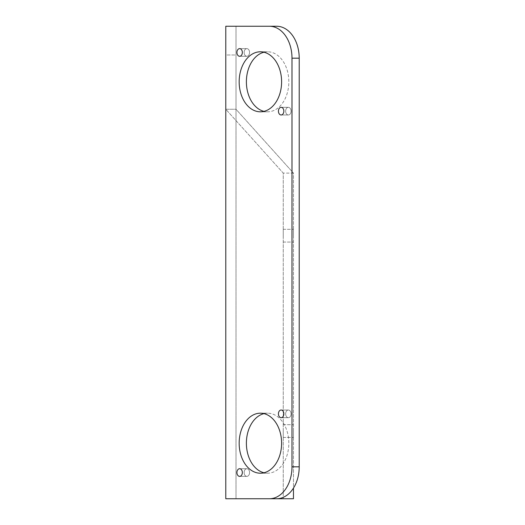 <?xml version="1.0" encoding="UTF-8"?>
<svg xmlns="http://www.w3.org/2000/svg" width="525" height="525" viewBox="0 0 525 525"><rect width="100%" height="100%" fill="white"/><g stroke="black" fill="none" stroke-linecap="round" stroke-linejoin="round"><path stroke-width="0.39" stroke-dasharray="2.62 1.97" d="M293.468 431.064L293.468 437.45L293.468 431.064M283.251 431.064L283.251 437.45L283.251 431.064M293.468 235.686L293.468 229.3L293.468 235.686M283.251 235.686L283.251 229.3L283.251 235.686M276.636 26.25A31.927 22.575 -90 0 1 299.211 58.177L299.211 466.823A31.927 22.575 -90 0 1 276.636 498.75L269.417 498.75A31.927 22.575 90 0 0 291.992 466.823L291.992 58.177A31.927 22.575 90 0 0 269.417 26.25L225.789 26.25L269.417 26.25M236.001 54.981L236.001 26.25L225.789 26.25L225.789 54.981L236.001 54.981L236.001 26.25L236.001 498.75L276.636 498.75L236.001 498.75L236.001 109.259L225.789 109.259L225.789 54.981L236.001 54.981L236.001 109.259L236.001 54.981M239.164 81.802A30.01 21.223 90 0 0 260.387 111.812A30.01 21.223 90 0 0 281.603 81.802A30.01 21.223 90 0 0 260.387 51.791A30.01 21.223 90 0 0 239.164 81.802M246.389 81.802A30.01 21.223 -90 0 1 267.606 51.791A30.01 21.223 -90 0 1 288.829 81.802A30.01 21.223 -90 0 1 267.606 111.812A30.01 21.223 -90 0 1 246.389 81.802M236.926 52.454A3.833 2.71 90 0 0 239.63 56.287A3.833 2.71 90 0 0 242.34 52.454A3.833 2.71 90 0 0 239.63 48.622A3.833 2.71 90 0 0 236.926 52.454M244.145 52.454A3.833 2.71 -90 0 1 246.855 48.622A3.833 2.71 -90 0 1 249.565 52.454A3.833 2.71 -90 0 1 246.855 56.287A3.833 2.71 -90 0 1 244.145 52.454A3.833 2.71 90 0 1 246.855 48.622A3.833 2.71 90 0 1 249.565 52.454A3.833 2.71 90 0 1 246.855 56.287A3.833 2.71 90 0 1 244.145 52.454M278.427 111.149A3.833 2.71 90 0 0 281.137 114.982A3.833 2.71 90 0 0 283.848 111.149A3.833 2.71 90 0 0 281.137 107.317A3.833 2.71 90 0 0 278.427 111.149M285.652 111.149A3.833 2.71 -90 0 1 288.363 107.317A3.833 2.71 -90 0 1 291.067 111.149A3.833 2.71 -90 0 1 288.363 114.982A3.833 2.71 -90 0 1 285.652 111.149A3.833 2.71 90 0 1 288.363 107.317A3.833 2.71 90 0 1 291.067 111.149A3.833 2.71 90 0 1 288.363 114.982A3.833 2.71 90 0 1 285.652 111.149M225.789 498.75L225.789 109.259L283.251 173.106L283.251 498.75L236.001 498.75L293.468 498.75L293.468 173.106L283.251 173.106L283.251 498.75L225.789 498.75L225.789 26.25L225.789 109.259L283.251 173.106L293.468 173.106L236.001 109.259L225.789 109.259L225.789 498.75L269.417 498.75M263.996 52.231A30.01 21.223 90 0 1 267.606 51.791A30.01 21.223 90 0 1 288.829 81.802A30.01 21.223 90 0 1 267.606 111.812A30.01 21.223 90 0 1 263.996 111.372M236.001 26.25L236.001 498.75L236.001 109.259L293.468 173.106L293.468 488.099M239.164 443.198A30.01 21.223 90 0 0 260.387 473.209A30.01 21.223 90 0 0 281.603 443.198A30.01 21.223 90 0 0 260.387 413.188A30.01 21.223 90 0 0 239.164 443.198M278.427 413.851A3.833 2.71 90 0 0 281.137 417.683A3.833 2.71 90 0 0 283.848 413.851A3.833 2.71 90 0 0 281.137 410.018A3.833 2.71 90 0 0 278.427 413.851M236.926 472.546A3.833 2.71 90 0 0 239.63 476.378A3.833 2.71 90 0 0 242.34 472.546A3.833 2.71 90 0 0 239.63 468.713A3.833 2.71 90 0 0 236.926 472.546M244.145 472.546A3.833 2.71 -90 0 1 246.855 468.713A3.833 2.71 -90 0 1 249.565 472.546A3.833 2.71 -90 0 1 246.855 476.378A3.833 2.71 -90 0 1 244.145 472.546A3.833 2.71 90 0 1 246.855 468.713A3.833 2.71 90 0 1 249.565 472.546A3.833 2.71 90 0 1 246.855 476.378A3.833 2.71 90 0 1 244.145 472.546M285.652 413.851A3.833 2.71 -90 0 1 288.363 410.018A3.833 2.71 -90 0 1 291.067 413.851A3.833 2.71 -90 0 1 288.363 417.683A3.833 2.71 -90 0 1 285.652 413.851A3.833 2.71 90 0 1 288.363 410.018A3.833 2.71 90 0 1 291.067 413.851A3.833 2.71 90 0 1 288.363 417.683A3.833 2.71 90 0 1 285.652 413.851M246.389 443.198A30.01 21.223 -90 0 1 267.606 413.188A30.01 21.223 -90 0 1 288.829 443.198A30.01 21.223 -90 0 1 267.606 473.209A30.01 21.223 -90 0 1 246.389 443.198M263.996 413.628A30.01 21.223 90 0 1 267.606 413.188A30.01 21.223 90 0 1 288.829 443.198A30.01 21.223 90 0 1 267.606 473.209A30.01 21.223 90 0 1 263.996 472.769M299.211 58.177L291.992 58.177M291.992 466.823L299.211 466.823M283.251 437.45L293.468 437.45L283.251 437.45M283.251 424.686L293.468 424.686L283.251 424.686M283.251 242.064L293.468 242.064L283.251 242.064M283.251 229.3L293.468 229.3L283.251 229.3M267.606 51.791L260.387 51.791L267.606 51.791M267.606 111.812L260.387 111.812L267.606 111.812M246.855 48.622L239.63 48.622L246.855 48.622M246.855 56.287L239.63 56.287L246.855 56.287M288.363 107.317L281.137 107.317L288.363 107.317M288.363 114.982L281.137 114.982L288.363 114.982M267.606 413.188L260.387 413.188L267.606 413.188M267.606 473.209L260.387 473.209L267.606 473.209M288.363 410.018L281.137 410.018L288.363 410.018M288.363 417.683L281.137 417.683L288.363 417.683M246.855 468.713L239.63 468.713L246.855 468.713M246.855 476.378L239.63 476.378L246.855 476.378"/><path stroke-width="0.79" d="M236.001 26.25L276.636 26.25A31.927 22.575 90 0 1 299.211 58.177L299.211 466.823A31.927 22.575 90 0 1 276.636 498.75L269.417 498.75A31.927 22.575 -90 0 0 291.992 466.823L291.992 58.177A31.927 22.575 -90 0 0 269.417 26.25L276.636 26.25M293.468 488.099L293.468 498.75L225.789 498.75L225.789 26.25L269.417 26.25M239.164 81.802A30.01 21.223 -90 0 0 260.387 111.812A30.01 21.223 -90 0 0 281.603 81.802A30.01 21.223 -90 0 0 260.387 51.791A30.01 21.223 -90 0 0 239.164 81.802M263.996 111.372A30.01 21.223 90 0 1 246.389 81.802A30.01 21.223 90 0 1 263.996 52.231M236.926 52.454A3.833 2.71 -90 0 0 239.63 56.287A3.833 2.71 -90 0 0 242.34 52.454A3.833 2.71 -90 0 0 239.63 48.622A3.833 2.71 -90 0 0 236.926 52.454M278.427 111.149A3.833 2.71 -90 0 0 281.137 114.982A3.833 2.71 -90 0 0 283.848 111.149A3.833 2.71 -90 0 0 281.137 107.317A3.833 2.71 -90 0 0 278.427 111.149M263.996 472.769A30.01 21.223 90 0 1 246.389 443.198A30.01 21.223 90 0 1 263.996 413.628M225.789 498.75L269.417 498.75M239.164 443.198A30.01 21.223 -90 0 0 260.387 473.209A30.01 21.223 -90 0 0 281.603 443.198A30.01 21.223 -90 0 0 260.387 413.188A30.01 21.223 -90 0 0 239.164 443.198M278.427 413.851A3.833 2.71 -90 0 0 281.137 417.683A3.833 2.71 -90 0 0 283.848 413.851A3.833 2.71 -90 0 0 281.137 410.018A3.833 2.71 -90 0 0 278.427 413.851M236.926 472.546A3.833 2.71 -90 0 0 239.63 476.378A3.833 2.71 -90 0 0 242.34 472.546A3.833 2.71 -90 0 0 239.63 468.713A3.833 2.71 -90 0 0 236.926 472.546M299.211 58.177L291.992 58.177M291.992 466.823L299.211 466.823"/></g></svg>
